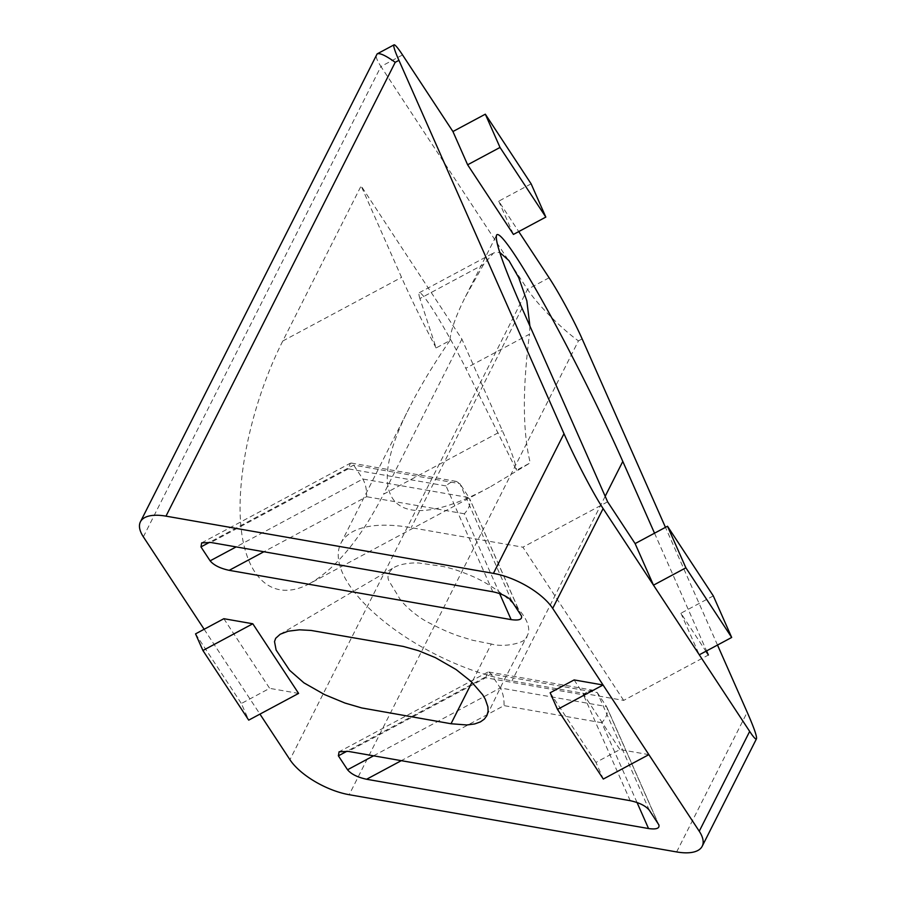 <?xml version="1.0" encoding="UTF-8"?>
<svg xmlns="http://www.w3.org/2000/svg" width="897" height="897" viewBox="0 0 897 897"><rect width="100%" height="100%" fill="white"/><g stroke="black" fill="none" stroke-linecap="round" stroke-linejoin="round"><path stroke-width="0.67" stroke-dasharray="4.49 3.36" d="M483.595 264.424L465.498 296.615C456.113 315.217 450.899 329.883 449.834 340.602L436.099 347.958L419.908 298.544L483.595 264.424L493.664 252.876L499.719 252.371M529.892 325.992L529.477 334.189L465.79 368.297L516.515 470.23L530.25 462.863C522.671 432.04 522.413 389.152 529.477 334.189M419.908 298.544A67.6 5.584 -118.2 0 1 419.28 292.725A67.6 5.584 -118.2 0 1 465.79 368.297M436.099 347.958A135.212 11.168 -118.2 0 1 401.553 277.375L361.121 185.914L461.888 339.122L502.32 430.582A135.212 11.168 -118.2 0 1 516.515 470.23M449.834 340.602C433.386 364.552 419.975 386.764 409.626 407.216C359.944 503.553 395.745 538.503 490.85 486.522L309.409 583.723C274.437 602.448 246.821 580.191 241.158 528.692C235.507 477.182 252.349 401.251 282.779 341.006L361.121 185.914M490.85 486.522L530.25 462.863M309.409 583.723C335.758 568.765 360.471 538.94 383.546 494.213L502.32 430.582M461.888 339.122L383.546 494.213M491.309 643.99L472.652 640.267L457.605 635.659C450.63 632.901 446.941 632.026 429.327 622.967C416.298 616.688 401.071 602.56 398.537 596.572L389.601 582.03C386.529 577.388 387.852 572.634 393.57 567.745C403.089 562.116 418.955 562.845 419.807 563.137L440.808 566.13C448.769 567.397 458.659 570.514 470.488 575.504C498.452 586.761 537.337 618.683 527.01 636.186C527.122 643.082 503.419 647.802 491.309 643.99L471.979 682.258M654.53 533.188L706.578 650.908M713.306 595.888L680.913 613.234L705.917 651.256M680.913 613.234L699.29 654.81M717.499 645.055L665.462 527.346M531.125 183.829L498.732 201.175L518.735 231.594M498.732 201.175L513.432 234.431M204.146 629.268L259.951 714.113M648.867 754.635L619.928 749.567L595.956 762.416L603.3 779.044M574.125 679.926L619.928 749.567M223.846 618.706L269.649 688.347L241.36 703.506L248.716 720.134M298.6 693.415L269.649 688.347M623.684 700.4L522.917 547.192L411.185 527.671A135.212 56.455 -153.2 0 0 340.882 543.313A135.212 56.455 -153.2 0 0 384.118 621.509A135.212 56.455 -153.2 0 0 511.952 680.879L623.684 700.4L708.395 655.023M402.54 54.93L380.945 66.501L527.514 289.35C536.944 303.971 561.219 328.537 578.43 340.882L349.191 794.708M492.812 591.762L446.022 485.939C449.61 482.519 453.075 481.016 456.405 481.431L459.881 483.674L469.041 497.6L362.837 479.032L236.146 546.901M446.022 485.939L348.294 468.851L350.368 463.211L351.31 463.065L353.676 465.106L362.837 479.032C365.561 483.898 366.817 489.796 366.615 496.714L263.875 551.745M658.443 824.096L606.45 706.522L597.29 692.585L593.814 690.354C590.484 689.939 587.019 691.441 583.431 694.85L485.703 677.773L348.271 751.394M637.027 802.49L601.752 722.713C606.697 717.275 608.413 712.151 606.91 707.352L606.45 706.522L500.246 687.954L491.085 674.028L488.719 671.988L487.777 672.133L485.703 677.773M607.628 501.815L522.917 547.192M550.153 692.776L595.956 762.416M195.557 633.865L241.36 703.506M143.363 536.843L380.945 66.501C377.054 60.525 375.54 56.578 376.404 54.65M499.618 593.567L464.343 513.79C469.277 508.352 471.003 503.228 469.49 498.429L521.022 615.185M373.567 755.823L500.246 687.954C502.97 692.82 504.237 698.718 504.024 705.625L401.295 760.667M282.779 341.006L401.553 277.375M549.11 277.778L527.514 289.35L289.933 759.692M605.183 496.299L511.952 680.879M522.032 308.22L411.185 527.671M676.641 851.937L747.201 712.24M582.142 338.898L578.43 340.882M511.862 601.248L459.881 483.674L353.676 465.106L209.606 542.281M464.343 513.79L366.615 496.714M348.294 468.851L210.862 542.483M649.282 810.17L597.29 692.585L491.085 674.028L347.016 751.204M630.221 800.685L583.431 694.85M601.752 722.713L504.024 705.625M419.28 292.725L493.664 252.876M487.004 715.391L503.038 682.281L527.01 636.186M280.212 634.235L393.57 567.745M340.882 543.313L409.626 407.216M465.498 296.615L496.534 235.16M521.449 615.947L469.49 498.429M201.668 542.876L350.368 463.211M351.31 463.065L456.405 481.431M606.91 707.352L658.858 824.859M487.777 672.133L339.088 751.798M593.814 690.354L488.719 671.988"/><path stroke-width="1.35" d="M499.719 252.371L508.947 260.601L518.713 277.633L526.842 300.854L529.892 325.992M451.023 723.744L361.738 707.946L344.997 703.057L324.602 694.614L303.937 682.852L289.608 670.306L276.119 650.056L274.516 641.613L275.659 638.316L280.2 634.235L288.094 631.208L299.475 629.817L311.124 630.445L403.336 646.445L418.563 650.706L435.37 657.636L456.057 669.521L471.351 681.653L482.687 694.771L485.333 699.346L487.89 706.802L488.103 711.243L486.892 715.627L484.346 719.114L480.411 721.894L474.704 723.946L466.743 724.967L451.023 723.744L471.979 682.258M204.146 629.268L143.363 536.843A49.167 20.53 26.8 0 1 140.414 521.83A49.167 20.53 26.8 0 1 165.979 516.145L493.428 573.374A49.167 20.53 26.8 0 1 552.687 608.39L603.109 508.565C593.545 494.202 574.899 458.502 563.989 433.677L398.93 60.334A49.167 4.059 -118.2 0 1 394.03 44.85A49.167 4.059 -118.2 0 1 402.54 54.93L452.929 131.534L467.629 164.79L513.432 234.431L545.825 217.085L531.125 183.829L485.322 114.188L452.929 131.534M603.109 508.565L749.679 731.414C753.592 737.345 755.868 739.801 756.474 738.803L702.205 846.252A49.167 20.53 26.8 0 1 676.641 851.937L349.191 794.708A49.167 20.53 26.8 0 1 289.933 759.692L259.951 714.113M635.11 543.593L653.487 585.169L685.88 567.812L731.683 637.453L713.306 595.888L667.503 526.247L635.11 543.593L607.628 501.815L522.032 308.22C503.318 265.557 494.819 241.203 496.534 235.16C499.192 230.002 518.197 257.506 544.322 304.341C570.481 351.209 601.685 413.674 622.798 461.428L654.53 533.188M706.578 650.908L708.395 655.023L705.917 651.256M717.499 645.055L747.201 712.24C754.007 727.747 757.102 736.605 756.474 738.803M665.462 527.346L582.142 338.898A49.167 4.059 -118.2 0 0 549.11 277.778L518.735 231.594M552.687 608.39L699.256 831.239A49.167 20.53 26.8 0 1 702.205 846.252M557.497 709.404L603.064 684.994L574.125 679.926L550.153 692.776L557.497 709.404L603.3 779.044L648.867 754.635M209.606 542.281L200.962 546.912L210.122 560.838C213.778 565.211 220.135 568.384 229.184 570.335L511.133 619.614L499.618 593.567M200.962 546.912L201.668 542.876L210.862 542.483L492.812 591.762C501.86 593.713 508.218 596.875 511.862 601.248L521.449 615.947C522.39 619.479 518.959 620.702 511.133 619.614M401.295 760.667L366.593 779.258L648.542 828.536L637.027 802.49M366.593 779.258C357.544 777.307 351.187 774.133 347.543 769.761L338.382 755.835L339.088 751.798L348.271 751.394L630.221 800.685C639.269 802.636 645.627 805.798 649.282 810.17L658.858 824.859C659.8 828.391 656.369 829.624 648.542 828.536M252.797 623.774L223.846 618.706L195.557 633.865L202.913 650.493L252.797 623.774L298.6 693.415L248.716 720.134L202.913 650.493M699.29 654.81L731.683 637.453M685.88 567.812L667.503 526.247M467.629 164.79L500.021 147.444L545.825 217.085M500.021 147.444L485.322 114.188M140.414 521.83L377.132 53.898C379.801 52.777 385.833 55.58 395.218 62.319L165.979 516.145M699.256 831.239L749.679 731.414M493.428 573.374L563.989 433.677M622.798 461.428L605.183 496.299M398.93 60.334L395.218 62.319M236.146 546.901L210.122 560.838M263.875 551.745L229.184 570.335M347.016 751.204L338.382 755.835M373.567 755.823L347.543 769.761M394.03 44.85L377.132 53.898"/></g></svg>
